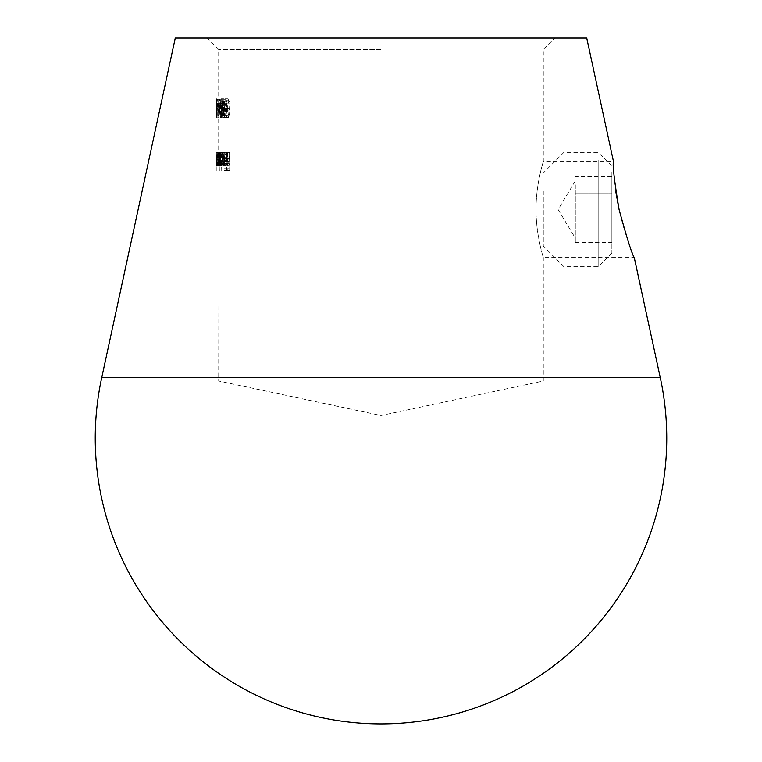 <?xml version="1.0" encoding="UTF-8"?>
<svg xmlns="http://www.w3.org/2000/svg" width="762" height="762" viewBox="0 0 762 762"><rect width="100%" height="100%" fill="white"/><g stroke="black" fill="none" stroke-linecap="round" stroke-linejoin="round"><path stroke-width="0.57" stroke-dasharray="3.81 2.86" d="M381 381L218.694 381L381 381M381 49.53L218.694 49.53L381 49.53M222.314 160.753L222.266 152.4L221.923 165.659L222.266 163.268L223.418 165.897C224.352 165.354 224.79 163.116 224.733 159.172L224.285 152.4L224.228 161.658L223.352 164.268L222.314 160.753L219.98 160.753L220.999 164.268L223.352 164.268M226.409 160.753L226.333 152.4L225.819 152.4L225.819 165.659L226.333 165.659L226.333 163.268L228.029 165.897C229.343 165.411 229.953 163.163 229.876 159.172L229.876 152.4L229.248 152.4L229.181 161.658L227.924 164.268L226.409 160.753L224.009 160.753L225.504 164.268L227.924 164.268M226.219 105.299L227.667 109.299L229.114 108.375L228.429 117.443L225.933 117.443L225.933 115.586L227.971 115.586L228.324 110.814L227.571 111.166C226.4 110.919 225.781 108.937 225.714 105.223C225.8 101.194 226.485 99.06 227.781 98.831L229.829 103.946L229.21 103.946L227.752 100.698L226.219 105.299L223.828 105.299L225.333 100.698L227.752 100.698M216.408 162.954L216.799 152.4L216.427 165.897L218.713 165.897L218.704 162.687L218.837 165.897L219.085 152.4L218.694 381L381 415.5L543.306 381L543.306 257.556C543.554 258.08 535.896 235.391 536.048 209.55C535.886 183.718 543.554 161.001 543.306 161.544C543.544 161.03 535.886 183.737 536.048 209.531C535.886 235.334 543.544 258.099 543.306 257.556L634.26 257.556C634.46 257.937 624.24 234.086 618.811 208.34M220.818 159.067C220.713 163.258 220.389 165.535 219.837 165.897L219.285 163.097L219.151 171.012L219.151 152.4L219.285 154.696L219.837 152.171C220.389 152.533 220.723 154.838 220.818 159.067L218.504 159.067C218.408 154.848 218.084 152.552 217.541 152.171L219.837 152.171M225.161 108.366C225.276 113.548 224.723 116.729 223.523 117.91C222.447 116.776 221.971 113.595 222.094 108.366C221.961 103.175 222.437 99.993 223.523 98.831C224.723 99.984 225.266 103.165 225.161 108.366L222.78 108.366C222.885 103.156 222.352 99.984 221.171 98.831C220.104 99.965 219.637 103.137 219.761 108.366L222.094 108.366M218.856 99.298L218.932 103.489L219.637 103.489L218.865 117.91L218.856 99.298L216.57 99.298L216.57 103.489L218.856 103.489M219.027 107.204L219.637 107.204L219.637 105.346L219.027 105.346L219.027 107.204L216.741 107.204L216.741 105.346L219.637 105.346M219.789 99.298L221.361 112.366L220.694 116.043L219.875 111.862C219.885 115.548 220.161 117.567 220.704 117.91C221.266 117.691 221.58 115.891 221.666 112.519L220.294 101.156L221.713 101.156L221.713 99.298L217.494 99.298L224.066 99.298L224.066 103.489L222.047 103.489L224.409 117.91L224.504 105.346L225.095 105.346L225.095 103.489L224.504 103.489L224.066 99.298M226.552 161.239L229.076 161.239L229.076 152.4L229.695 152.4L229.695 170.545L226.552 170.545L226.552 168.688L229.076 168.688L229.076 163.097L226.552 163.097L226.552 161.239L224.152 161.239L224.152 163.097L226.552 163.097M225.571 108.366C225.39 113.586 226.038 116.767 227.533 117.91C229.162 116.843 229.934 113.662 229.829 108.366C229.943 103.108 229.172 99.936 227.533 98.831C226.047 99.936 225.4 103.108 225.571 108.366L223.19 108.366C223.009 103.118 223.657 99.946 225.114 98.831C226.724 99.889 227.476 103.07 227.381 108.366L229.829 108.366M216.418 104.375L218.704 104.375L218.713 100.698L216.427 100.698L216.427 108.375L216.427 98.831L216.427 117.91L216.427 98.831L218.713 98.831L218.713 117.91L218.694 49.53L207.264 38.1L554.736 38.1L207.264 38.1M218.694 162.954L218.694 117.224L218.713 117.91L216.427 117.91L216.408 117.224L216.408 115.138L216.427 116.043L218.713 116.043L218.694 111.309M220.085 99.298L220.304 103.489L221.761 103.489L220.123 117.91L220.085 99.298L217.78 99.298L217.78 103.489L220.085 103.489M222.628 163.287L222.314 158.677L225.333 158.677L223.99 153.8L222.79 156.591L222.466 155.829L223.933 152.171C225.047 152.457 225.676 154.734 225.819 158.991L225.362 163.42L223.923 165.897L222.628 163.287L220.285 163.287L221.561 165.897L223.923 165.897M221.694 171.012L221.38 152.4L221.694 171.012L219.361 171.012L219.056 152.4L221.38 152.4M219.351 159.067L220.123 165.897L220.932 163.211L221.218 165.659L221.218 152.4L220.932 154.696L220.123 152.171L219.351 159.067L217.056 159.067L217.808 152.171L220.123 152.171M660.273 377.666L101.727 377.666M586.74 38.1L175.26 38.1M615.82 191.757L614.067 175.755L613.477 161.544L543.306 161.544L543.306 49.53L554.736 38.1M224.152 163.097L226.638 163.097L226.638 168.688L224.152 168.688L224.152 170.545L227.247 170.545L227.247 152.4L226.638 152.4L229.076 152.4M227.247 152.4L229.695 152.4M226.638 152.4L226.638 161.239L229.076 161.239M226.638 161.239L224.152 161.239M226.638 163.097L229.076 163.097M226.638 168.688L229.076 168.688M224.152 168.688L226.552 168.688M224.152 170.545L226.552 170.545M227.247 170.545L229.695 170.545M225.114 98.831L227.533 98.831M227.381 108.366C227.495 113.605 226.743 116.786 225.114 117.91L227.533 117.91M225.114 117.91C223.647 116.776 223.009 113.595 223.19 108.366M225.133 100.698C223.999 101.708 223.523 104.27 223.685 108.375C223.514 112.49 223.999 115.043 225.133 116.043C226.324 115.033 226.876 112.481 226.762 108.375L226.505 103.813L225.133 100.698L227.552 100.698L228.943 103.813L229.21 108.375C229.324 112.443 228.771 115.005 227.552 116.043C226.4 115.052 225.914 112.5 226.076 108.375C225.914 104.27 226.4 101.717 227.552 100.698M226.505 103.813L228.943 103.813M226.762 108.375L229.21 108.375M225.133 116.043L227.552 116.043M221.704 103.489L221.704 99.298L222.133 103.489L222.714 103.489L222.714 105.346L222.133 105.346L222.133 117.91L219.713 103.489L224.066 103.489M219.713 103.489L222.047 103.489M222.133 99.298L224.504 99.298M222.133 103.489L224.504 103.489M222.714 103.489L225.095 103.489M222.714 105.346L225.095 105.346M222.133 105.346L224.504 105.346M222.133 117.91L224.504 117.91M222.047 117.91L224.409 117.91M221.704 105.346L220.389 105.346L221.704 113.224L221.704 105.346L224.066 105.346L224.066 113.224L222.733 105.346L224.066 105.346M221.704 113.224L224.066 113.224M220.389 105.346L222.733 105.346M219.389 99.298L219.389 101.156L217.989 101.156L219.342 112.519C219.256 115.881 218.942 117.681 218.389 117.91C217.856 117.577 217.589 115.567 217.57 111.862L218.38 116.043L219.037 112.366L221.361 112.366M218.38 116.043L220.694 116.043M219.037 112.366L218.456 106.804L220.77 106.804M218.456 106.804L217.494 99.298M219.389 101.156L221.713 101.156M217.989 101.156L220.294 101.156M219.342 112.519L221.666 112.519M218.389 117.91L220.704 117.91M217.57 111.862L219.875 111.862M217.78 111.862L220.085 111.862M216.741 105.346L219.027 105.346M217.332 105.346L217.332 107.204L219.637 107.204M217.332 107.204L216.741 107.204M216.599 113.205L218.885 113.205M216.427 113.252L218.713 113.252M216.408 111.309L216.427 116.043L216.408 109.404L218.694 109.404M216.446 104.432L218.732 104.432M216.408 109.404L216.408 107.585L216.427 108.375L218.713 108.375L218.704 104.375M216.579 100.822L218.865 100.822M216.646 104.585L218.932 104.585M216.494 109.404L218.78 109.404M216.408 113.224L218.694 113.224M216.427 110.233L218.713 110.233M216.532 113.262L218.818 113.262M216.57 104.546L218.856 104.546M216.57 103.489L216.57 117.91L217.332 103.489L216.646 103.489L218.932 103.489M217.332 103.489L219.637 103.489M216.646 103.489L216.646 99.298L218.932 99.298M216.484 103.489L218.77 103.489M216.484 105.346L218.77 105.346M216.57 105.346L218.856 105.346L217.999 113.224L217.999 105.346L220.304 105.346L220.304 113.224L221.161 105.346L220.304 105.346M216.57 117.91L218.856 117.91M216.579 117.91L218.865 117.91M216.646 105.346L216.646 113.224L216.646 105.346L218.932 105.346L218.932 113.224L218.932 105.346M216.646 113.224L218.932 113.224M217.027 105.346L219.323 105.346M217.78 103.489L217.78 117.91L219.427 103.489L217.999 103.489L220.304 103.489M219.427 103.489L221.761 103.489M217.999 103.489L217.999 99.298L220.304 99.298M217.513 103.489L219.818 103.489M217.513 105.346L219.818 105.346M217.78 105.346L220.085 105.346M217.78 117.91L220.085 117.91M217.818 117.91L220.123 117.91M217.999 113.224L220.304 113.224M217.999 105.346L221.161 105.346M221.171 98.831L223.523 98.831M219.761 108.366C219.627 113.576 220.104 116.757 221.171 117.91L223.523 117.91M221.171 117.91C222.352 116.738 222.885 113.557 222.78 108.366M221.151 100.698C222.047 101.746 222.437 104.299 222.323 108.375C222.437 112.452 222.047 115.014 221.151 116.043C220.351 114.986 219.999 112.424 220.104 108.375L221.151 100.698L223.514 100.698L222.59 103.813L222.437 108.375C222.333 112.395 222.685 114.957 223.514 116.043C224.409 114.995 224.809 112.443 224.695 108.375C224.809 104.308 224.409 101.746 223.514 100.698M220.247 103.813L222.59 103.813M220.104 108.375L222.437 108.375M221.151 116.043L223.514 116.043M221.561 165.897L222.98 163.42L223.437 158.991C223.295 154.743 222.675 152.467 221.571 152.171L220.123 155.829L220.447 156.591L221.628 153.8L222.952 158.677L225.333 158.677M221.628 153.8L223.99 153.8M222.952 158.677L222.314 158.677M219.97 158.677L220.285 163.287M222.98 163.42L225.362 163.42M223.437 158.991L225.819 158.991M221.571 152.171L223.933 152.171M220.123 155.829L222.466 155.829M220.447 156.591L222.79 156.591M220.332 160.306L222.904 160.306L221.542 164.268L220.332 160.306L222.675 160.306L223.904 164.268L224.828 163.02L225.285 160.306L222.675 160.306M221.542 164.268L223.904 164.268M222.456 163.02L224.828 163.02M222.904 160.306L225.285 160.306M219.361 152.4L221.694 152.4M216.799 152.4L219.085 152.4L219.056 171.012L221.38 171.012M217.541 152.171L216.989 154.696L216.865 152.4L216.865 171.012L216.989 163.097L219.285 163.097M216.989 171.012L219.285 171.012M216.989 163.097L217.532 165.897L219.837 165.897M217.532 165.897C218.075 165.544 218.399 163.268 218.504 159.067M216.989 154.696L219.285 154.696M216.989 152.4L219.285 152.4M216.865 152.4L219.151 152.4M216.865 171.012L219.151 171.012M217.532 164.268L216.989 159.001L217.532 153.8L218.246 159.048L217.532 164.268L219.827 164.268L220.561 159.048L219.837 153.8L219.285 159.001L219.827 164.268M218.246 159.048L220.561 159.048M217.532 153.8L219.837 153.8M216.989 159.001L219.285 159.001M216.551 152.4L218.837 152.4M216.627 152.4L218.913 152.4M216.427 164.268L218.713 164.268M216.541 164.268L218.827 164.268M216.694 152.4L218.98 152.4M216.551 165.897L218.837 165.897M216.418 162.687L218.704 162.687M216.484 165.221L218.77 165.221M216.551 163.354L218.837 163.354M216.551 165.659L218.837 165.659M216.627 165.659L218.913 165.659M225.333 100.698L226.762 103.946L227.381 103.946L225.362 98.831C224.085 99.05 223.409 101.184 223.333 105.223C223.38 108.928 223.99 110.909 225.152 111.166L225.895 110.814L225.552 115.586L223.542 115.586L223.542 117.443L226 117.443L226.676 108.375L229.114 108.375M226 117.443L228.429 117.443M226.676 108.375L225.257 109.299L227.667 109.299M225.257 109.299L223.828 105.299M226.762 103.946L229.21 103.946M227.381 103.946L229.829 103.946M225.362 98.831L227.781 98.831M223.333 105.223L225.714 105.223M225.152 111.166L227.571 111.166M225.895 110.814L228.324 110.814M225.552 115.586L227.971 115.586M223.542 115.586L225.933 115.586M223.542 117.443L225.933 117.443M225.504 164.268L226.733 161.658L226.809 152.4L227.428 152.4L227.428 159.172C227.505 163.154 226.895 165.392 225.6 165.897L223.933 163.268L223.933 165.659L223.437 165.659L223.437 152.4L226.333 152.4M223.437 152.4L225.819 152.4M223.933 152.4L224.009 160.753M226.733 161.658L229.181 161.658M226.809 152.4L229.248 152.4M227.428 152.4L229.876 152.4M225.6 165.897L228.029 165.897M223.933 163.268L226.333 163.268M223.933 165.659L226.333 165.659M223.437 165.659L225.819 165.659M219.589 152.4L222.361 152.4L222.361 159.172C222.418 163.106 221.99 165.344 221.066 165.897L219.923 163.268L219.589 165.659L219.589 152.4L222.266 152.4M219.923 152.4L219.98 160.753M220.999 164.268L221.866 161.658L224.228 161.658M221.866 161.658L221.913 152.4L224.285 152.4M222.361 152.4L224.733 152.4M221.066 165.897L223.418 165.897M219.923 163.268L222.266 163.268M219.923 165.659L222.266 165.659M219.589 165.659L221.923 165.659M217.808 152.171L218.618 154.696L218.894 152.4L218.618 165.659L218.618 163.211L220.932 163.211M218.618 165.659L220.932 165.659M218.618 163.211L217.818 165.897L220.123 165.897M217.818 165.897L217.056 159.067M218.618 154.696L220.932 154.696M218.618 152.4L220.932 152.4M218.894 152.4L221.218 152.4M218.894 165.659L221.218 165.659M217.818 164.268L218.618 159.001L217.818 153.8L217.208 159.048L217.818 164.268L220.132 164.268L219.504 159.048L220.123 153.8L220.932 159.001L220.132 164.268M217.208 159.048L219.504 159.048M217.818 153.8L220.123 153.8M218.618 159.001L220.932 159.001M575.31 184.804L575.31 242.545L575.31 184.804M598.17 160.058L598.17 266.7L598.17 160.058M563.88 180.975L563.88 266.7L563.88 180.975M611.886 226.047L611.886 193.053L611.886 242.545L611.886 226.047L575.31 226.047L611.886 226.047M611.886 176.555L611.886 193.053L611.886 176.555L575.31 176.555M611.886 171.936L611.886 252.984L611.886 171.936M543.306 191.262L543.306 246.126L543.306 191.262M575.31 193.053L611.886 193.053L575.31 193.053M575.31 242.545L611.886 242.545M223.685 108.375L226.076 108.375M218.684 106.004L220.999 106.004M222.323 108.375L224.695 108.375M216.551 157.982L218.837 157.982M216.408 159.144L218.694 159.144M216.427 157.563L218.713 157.563M216.694 159.591L218.98 159.591M216.799 159.582L219.085 159.582M223.933 157.191L226.333 157.191M226.809 158.639L229.248 158.639M227.428 159.172L229.876 159.172M219.923 157.191L222.266 157.191M221.913 158.639L224.285 158.639M222.361 159.172L224.733 159.172M611.886 166.116L598.17 152.4L563.88 152.4L543.306 172.974M611.886 252.984L598.17 266.7L563.88 266.7L543.306 246.126M575.31 180.975L558.136 209.55L575.31 238.125"/><path stroke-width="1.14" d="M381 377.666L660.273 377.666L634.26 257.556C632.05 254.422 626.993 238.42 619.077 209.55C614.296 180.565 612.429 164.563 613.477 161.544L586.74 38.1L175.26 38.1L101.727 377.666L381 377.666M618.811 208.34L615.82 191.757M102.327 374.942A285.75 285.75 0 0 0 381 723.9A285.75 285.75 0 0 0 659.673 374.942"/></g></svg>
